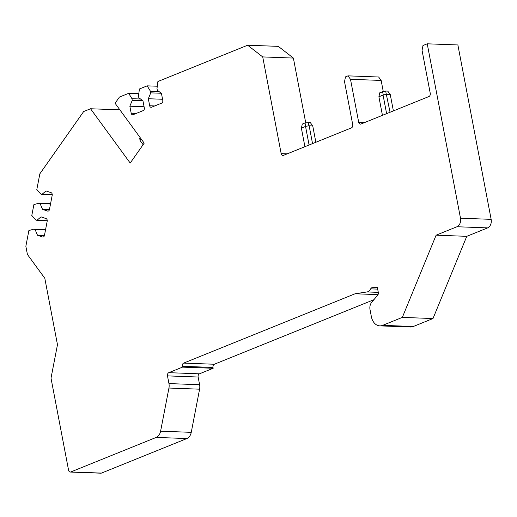<?xml version="1.0" encoding="UTF-8"?>
<svg xmlns="http://www.w3.org/2000/svg" width="517" height="517" viewBox="0 0 517 517"><rect width="100%" height="100%" fill="white"/><g stroke="black" fill="none" stroke-linecap="round" stroke-linejoin="round"><path stroke-width="0.78" d="M456.983 226.743L487.641 227.887A6.889 4.931 -87.9 0 0 491.15 219.344L460.492 218.2A6.889 4.931 -87.9 0 1 456.983 226.743L436.115 235.183L402.336 317.393L382.658 325.355L413.316 326.498A12.919 9.248 92.1 0 1 410.466 327.009L379.808 325.865A12.919 9.248 -87.9 0 0 382.658 325.355M460.492 218.2L427.229 43.809L422.984 45.522L422.053 50.349L430.247 93.331A2.585 1.848 92.1 0 1 428.936 96.53L360.956 124.028A2.585 1.848 92.1 0 1 360.381 124.132A2.585 1.848 92.1 0 1 358.695 122.27L364.737 122.497M305.715 122.723L293.378 58.066L278.301 46.362L247.643 45.218L262.72 56.922L281.17 153.627A2.585 1.848 92.1 0 0 282.864 155.481A2.585 1.848 92.1 0 0 283.432 155.378L351.411 127.886A2.585 1.848 92.1 0 0 352.73 124.681L344.529 81.705L345.466 76.878L347.986 75.857L350.494 79.295L358.695 122.27M247.643 45.218L157.898 81.512L156.994 88.556L157.31 90.21L161.453 93.428L162.797 100.453A2.152 1.538 -87.9 0 1 161.698 103.122L151.559 107.226A2.152 1.538 -87.9 0 1 151.087 107.31A2.152 1.538 -87.9 0 1 149.678 105.759L154.712 105.946M157.291 86.229L147.164 85.854L150.434 91.212L150.751 92.86L148.334 98.734L149.678 105.759M147.164 85.854L139.409 88.989L138.504 96.033L138.821 97.687L142.97 100.905L144.308 107.93A2.152 1.538 -87.9 0 1 143.209 110.599L133.076 114.696A2.152 1.538 -87.9 0 1 132.598 114.787A2.152 1.538 -87.9 0 1 131.189 113.236L136.23 113.423M138.802 93.706L128.681 93.331L131.945 98.682L132.262 100.337L129.851 106.211L131.189 113.236M128.681 93.331L119.433 97.067L115.078 103.264L144.198 143.144L130.2 163.049L90.54 108.757L83.657 111.536L39.848 173.822L36.81 189.545L40.707 194.004L41.896 194.418L52.256 194.799M373.894 299.705L214.329 364.246A2.585 1.848 -87.9 0 0 213.01 367.445L213.172 368.272L199.452 373.823A2.585 1.848 -87.9 0 0 198.14 377.022L199.607 384.726A8.615 6.165 92.1 0 1 199.594 389.185L191.258 432.335A8.615 6.165 92.1 0 1 186.883 438.552L156.224 437.408L70.829 471.943A2.585 1.848 -87.9 0 1 70.26 472.047A2.585 1.848 -87.9 0 1 68.567 470.186L51.009 378.147L57.477 344.697L44.805 278.275L27.42 254.467L25.85 246.254L28.887 230.524L33.922 229.134L35.111 229.542L37.495 235.267L42.556 237.006A2.152 1.538 -87.9 0 0 42.879 237.064A2.152 1.538 -87.9 0 0 44.449 235.422L47.196 221.205A2.152 1.538 -87.9 0 0 46.11 218.601L41.05 216.869L36.888 220.339L35.699 219.932L31.796 215.473L33.902 204.596L38.93 203.207L40.119 203.614L42.504 209.34L47.564 211.078A2.152 1.538 -87.9 0 0 47.887 211.136A2.152 1.538 -87.9 0 0 49.458 209.495L52.204 195.277A2.152 1.538 -87.9 0 0 51.118 192.679L46.058 190.941L41.896 194.418M156.224 437.408A8.615 6.165 -87.9 0 0 160.6 431.184L168.943 388.034A8.615 6.165 -87.9 0 0 168.949 383.582L167.482 375.878A2.585 1.848 92.1 0 1 168.794 372.673L199.452 373.823M379.808 325.865A12.919 9.248 -87.9 0 1 371.348 316.572L370.01 309.547A6.889 4.931 -87.9 0 1 371.62 302.439L377.707 295.136A2.585 1.848 92.1 0 0 378.315 292.473L377.371 287.523L372.221 287.685A2.585 1.848 92.1 0 0 370.695 288.854A6.889 4.931 -87.9 0 1 367.044 291.943L355.082 293.772L183.671 363.096A2.585 1.848 92.1 0 0 182.352 366.301L182.514 367.128L168.794 372.673M315.861 142.265L312.746 125.909L310.232 122.471L305.011 122.962L302.316 124.054L301.372 128.119L304.914 146.692M293.378 58.066L262.72 56.922M119.886 109.85L90.54 108.757M131.945 98.682L140.521 99.005M132.262 100.337L142.744 100.731M129.851 106.211L144.081 106.741M70.829 471.943L101.487 473.087L186.883 438.552M101.487 473.087A2.585 1.848 92.1 0 1 100.918 473.191L70.26 472.047M383.233 91.373L381.152 80.439L378.638 77.001L347.986 75.857M393.385 110.909L390.264 94.559L387.756 91.121L385.643 91.044L390.064 112.254M491.15 219.344L457.881 44.953L427.229 43.809M487.641 227.887L466.767 236.327L432.994 318.543L413.316 326.498M436.115 235.183L466.767 236.327M402.336 317.393L432.994 318.543M33.922 229.134L45.58 229.567M36.888 220.339L47.247 220.727M35.111 229.542L45.509 229.929M37.495 235.267L44.423 235.526M182.514 367.128L213.172 368.272M355.082 293.772L378.037 294.632M38.93 203.207L50.588 203.64M40.119 203.614L50.517 204.002M42.504 209.34L49.432 209.598M140.275 137.774L139.758 138.517L140.062 140.534L143.106 144.702M140.062 140.534L141.154 138.976M382.438 115.336L378.89 96.769L383.065 95.076L386.613 113.65M301.372 128.119L305.547 126.432L309.088 145.006M305.011 122.962L305.78 126.303L309.14 125.773L312.539 143.61M312.746 125.909L309.14 125.773M350.494 79.295L381.152 80.439M378.89 96.769L379.84 92.698L385.643 91.044M382.535 91.612L383.297 94.954L386.412 94.385M390.264 94.559L386.658 94.424M150.434 91.212L159.01 91.528M150.751 92.86L161.233 93.254M148.334 98.734L162.571 99.264M281.17 153.627L287.213 153.853M42.556 237.006L43.202 237.025M191.258 432.335L160.6 431.184M199.594 389.185L168.943 388.034M199.607 384.726L168.949 383.582M167.482 375.878L198.14 377.022M182.352 366.301L213.01 367.445M183.671 363.096L214.329 364.246M367.044 291.943L378.289 292.363M370.695 288.854L377.675 289.113M372.221 287.685L377.436 287.879M47.564 211.078L48.217 211.098M308.119 122.393L308.888 125.741"/></g></svg>
